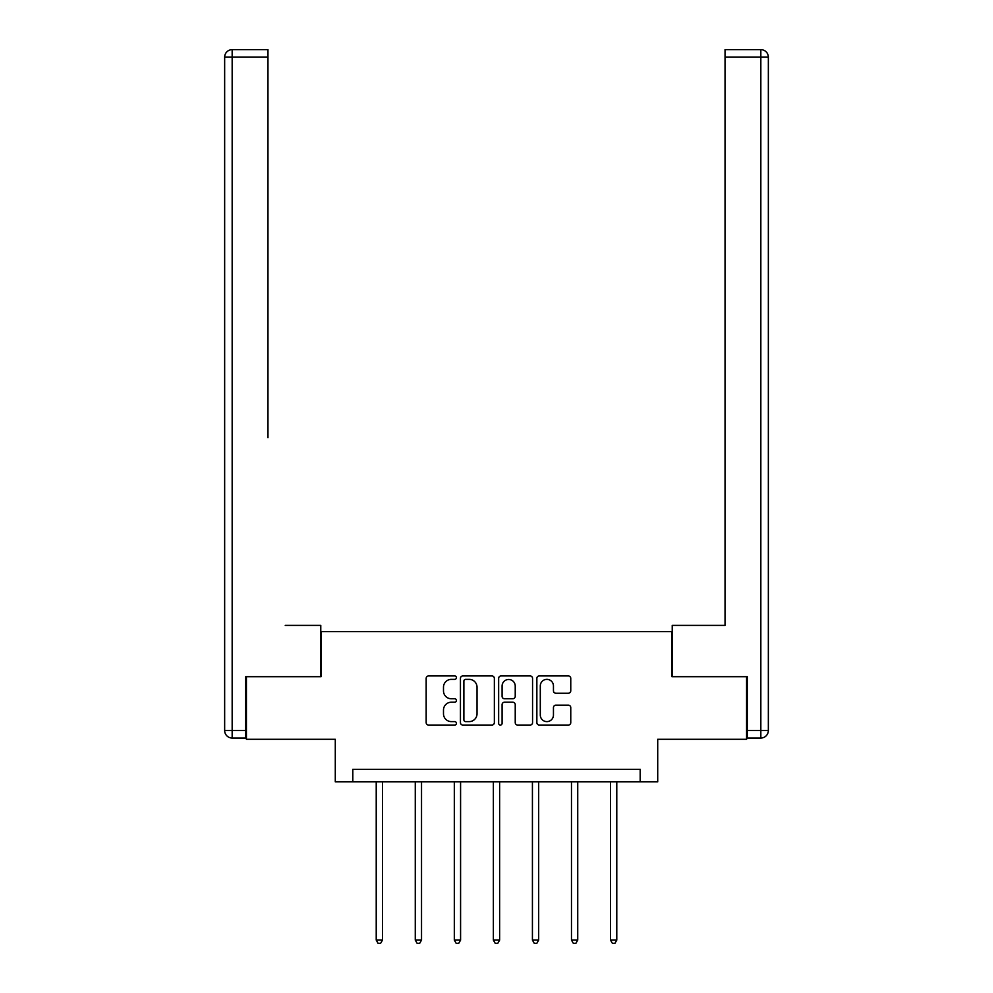 <?xml version="1.0" encoding="UTF-8"?>
<svg xmlns="http://www.w3.org/2000/svg" width="993" height="993" viewBox="0 0 993 993"><rect width="100%" height="100%" fill="white"/><g stroke="black" fill="none" stroke-linecap="round" stroke-linejoin="round"><path stroke-width="1.49" d="M456.445 677.636A1.725 1.725 0 0 0 454.732 675.923L428.628 675.923A2.458 2.458 0 0 0 426.171 678.368L426.171 722.606A2.458 2.458 0 0 0 428.628 725.064L454.732 725.064A1.725 1.725 0 0 0 456.445 723.338A1.725 1.725 0 0 0 454.732 721.613L451.356 721.613A7.857 7.857 0 0 1 443.486 713.756L443.486 710.069A7.857 7.857 0 0 1 451.356 702.212L454.732 702.212A1.725 1.725 0 0 0 456.445 700.487A1.725 1.725 0 0 0 454.732 698.762L451.356 698.762A7.857 7.857 0 0 1 443.486 690.905L443.486 687.218A7.857 7.857 0 0 1 451.356 679.361L454.732 679.361A1.725 1.725 0 0 0 456.445 677.636M568.306 693.238A2.458 2.458 0 0 0 570.764 690.78L570.764 678.368A2.458 2.458 0 0 0 568.306 675.923L539.311 675.923A2.458 2.458 0 0 0 536.853 678.368L536.853 722.606A2.458 2.458 0 0 0 539.311 725.064L568.306 725.064A2.458 2.458 0 0 0 570.764 722.606L570.764 707.612A2.458 2.458 0 0 0 568.306 705.154L555.894 705.154A2.458 2.458 0 0 0 553.449 707.612L553.449 715.047A6.579 6.579 0 0 1 546.87 721.613A6.579 6.579 0 0 1 540.291 715.047L540.291 685.927A6.579 6.579 0 0 1 546.87 679.361A6.579 6.579 0 0 1 553.449 685.927L553.449 690.78A2.458 2.458 0 0 0 555.894 693.238L568.306 693.238M640.187 781.839L657.714 781.839L657.714 739.288L746.575 739.288L746.575 676.705L671.976 676.705L671.976 631.647L321.024 631.647L321.024 676.705L246.425 676.705L246.425 739.288L335.286 739.288L335.286 781.839L640.187 781.839L640.187 769.327L352.813 769.327L352.813 781.839M494.353 678.368A2.458 2.458 0 0 0 491.895 675.923L462.899 675.923A2.458 2.458 0 0 0 460.442 678.368L460.442 722.606A2.458 2.458 0 0 0 462.899 725.064L491.895 725.064A2.458 2.458 0 0 0 494.353 722.606L494.353 678.368M501.105 675.923L530.101 675.923A2.458 2.458 0 0 1 532.558 678.368L532.558 722.606A2.458 2.458 0 0 1 530.101 725.064L517.688 725.064A2.458 2.458 0 0 1 515.23 722.606L515.23 704.67A2.458 2.458 0 0 0 512.773 702.212L504.543 702.212A2.458 2.458 0 0 0 502.086 704.67L502.086 723.338A1.725 1.725 0 0 1 500.373 725.064A1.725 1.725 0 0 1 498.647 723.338L498.647 678.368A2.458 2.458 0 0 1 501.105 675.923M465.605 679.361A1.725 1.725 0 0 0 463.88 681.074L463.88 719.9A1.725 1.725 0 0 0 465.605 721.613L469.168 721.613A7.857 7.857 0 0 0 477.025 713.756L477.025 687.218A7.857 7.857 0 0 0 469.168 679.361L465.605 679.361M515.23 686.051A6.579 6.579 0 0 0 508.664 679.485A6.579 6.579 0 0 0 502.086 686.051L502.086 696.316A2.458 2.458 0 0 0 504.543 698.762L512.773 698.762A2.458 2.458 0 0 0 515.23 696.316L515.23 686.051M376.223 781.839L376.223 940.098L382.479 940.098L382.479 781.839M382.479 940.098L380.604 943.35L378.097 943.35L376.223 940.098M320.776 676.705L320.776 625.391L285.227 625.391M267.961 57.16L232.163 57.16L232.163 49.65L267.961 49.65L267.961 437.652M232.163 738.035L232.163 730.525L224.654 730.525A7.51 7.51 0 0 0 232.163 738.035L245.681 738.035L232.163 738.035A7.51 7.51 0 0 1 224.654 730.525L224.654 57.16A7.51 7.51 0 0 1 232.163 49.65A7.51 7.51 0 0 0 224.654 57.16L232.163 57.16L232.163 730.525L245.681 730.525L245.681 676.705L246.425 676.705M245.681 730.525L245.681 738.035M707.773 625.391L725.039 625.391L725.039 49.65L760.837 49.65L741.063 49.65M672.224 676.705L672.224 625.391L725.039 625.391L725.039 437.652M747.319 730.525L760.837 730.525L760.837 57.16L768.346 57.16A7.51 7.51 0 0 0 760.837 49.65A7.51 7.51 0 0 1 768.346 57.16A7.51 7.51 0 0 0 760.837 49.65A7.51 7.51 0 0 1 768.346 57.16L768.346 730.525A7.51 7.51 0 0 1 760.837 738.035L747.319 738.035L747.319 676.705L746.575 676.705M415.273 781.839L415.273 940.098L421.529 940.098L421.529 781.839M421.529 940.098L419.654 943.35L417.147 943.35L415.273 940.098M454.322 781.839L454.322 940.098L460.578 940.098L460.578 781.839M460.578 940.098L458.704 943.35L456.197 943.35L454.322 940.098M493.372 781.839L493.372 940.098L499.628 940.098L499.628 781.839M499.628 940.098L497.754 943.35L495.246 943.35L493.372 940.098M532.422 781.839L532.422 940.098L538.678 940.098L538.678 781.839M538.678 940.098L536.803 943.35L534.296 943.35L532.422 940.098M571.471 781.839L571.471 940.098L577.727 940.098L577.727 781.839M577.727 940.098L575.853 943.35L573.346 943.35L571.471 940.098M610.521 781.839L610.521 940.098L616.777 940.098L616.777 781.839M616.777 940.098L614.903 943.35L612.396 943.35L610.521 940.098M760.837 49.65L760.837 57.16L725.039 57.16M768.346 730.525L760.837 730.525L760.837 738.035"/></g></svg>
